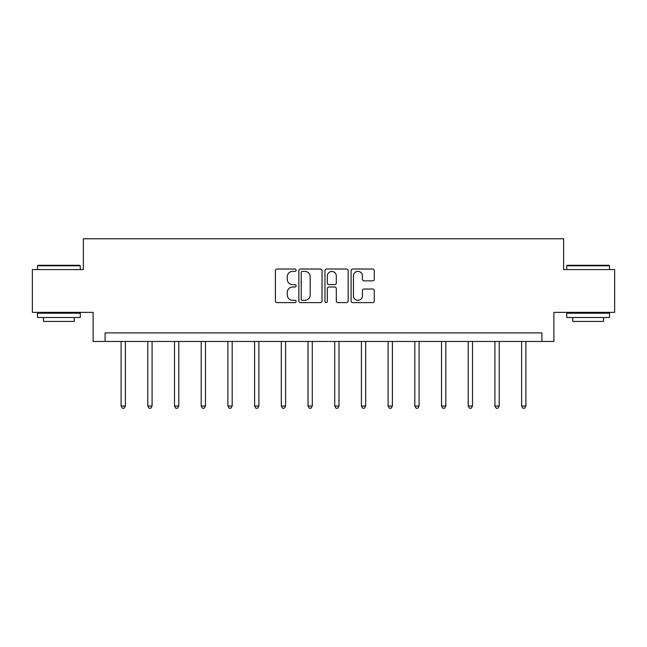 <?xml version="1.0" encoding="UTF-8"?>
<svg xmlns="http://www.w3.org/2000/svg" width="647" height="647" viewBox="0 0 647 647"><rect width="100%" height="100%" fill="white"/><g stroke="black" fill="none" stroke-linecap="round" stroke-linejoin="round"><path stroke-width="0.97" d="M296.116 270.203A1.173 1.173 0 0 0 294.935 269.023L277.086 269.023A1.682 1.682 0 0 0 275.404 270.705L275.404 300.944A1.682 1.682 0 0 0 277.086 302.626L294.935 302.626A1.173 1.173 0 0 0 296.116 301.453A1.173 1.173 0 0 0 294.935 300.273L292.63 300.273A5.378 5.378 0 0 1 287.252 294.903L287.252 292.379A5.378 5.378 0 0 1 292.63 287.001L294.935 287.001A1.173 1.173 0 0 0 296.116 285.828A1.173 1.173 0 0 0 294.935 284.648L292.63 284.648A5.378 5.378 0 0 1 287.252 279.278L287.252 276.754A5.378 5.378 0 0 1 292.63 271.376L294.935 271.376A1.173 1.173 0 0 0 296.116 270.203M372.599 280.871A1.682 1.682 0 0 0 374.281 279.189L374.281 270.705A1.682 1.682 0 0 0 372.599 269.023L352.777 269.023A1.682 1.682 0 0 0 351.095 270.705L351.095 300.944A1.682 1.682 0 0 0 352.777 302.626L372.599 302.626A1.682 1.682 0 0 0 374.281 300.944L374.281 290.697A1.682 1.682 0 0 0 372.599 289.023L364.115 289.023A1.682 1.682 0 0 0 362.433 290.697L362.433 295.784A4.497 4.497 0 0 1 357.945 300.273A4.497 4.497 0 0 1 353.448 295.784L353.448 275.873A4.497 4.497 0 0 1 357.945 271.376A4.497 4.497 0 0 1 362.433 275.873L362.433 279.189A1.682 1.682 0 0 0 364.115 280.871L372.599 280.871M541.903 341.454L553.889 341.454L553.889 312.355L614.65 312.355L614.65 269.564L563.642 269.564L563.642 238.759L83.358 238.759L83.358 269.564L32.35 269.564L32.35 312.355L93.111 312.355L93.111 341.454L541.903 341.454L541.903 332.898L105.097 332.898L105.097 341.454M322.028 270.705A1.682 1.682 0 0 0 320.346 269.023L300.523 269.023A1.682 1.682 0 0 0 298.841 270.705L298.841 300.944A1.682 1.682 0 0 0 300.523 302.626L320.346 302.626A1.682 1.682 0 0 0 322.028 300.944L322.028 270.705M326.654 269.023L346.477 269.023A1.682 1.682 0 0 1 348.159 270.705L348.159 300.944A1.682 1.682 0 0 1 346.477 302.626L337.993 302.626A1.682 1.682 0 0 1 336.311 300.944L336.311 288.683A1.682 1.682 0 0 0 334.628 287.001L329 287.001A1.682 1.682 0 0 0 327.325 288.683L327.325 301.453A1.173 1.173 0 0 1 326.145 302.626A1.173 1.173 0 0 1 324.972 301.453L324.972 270.705A1.682 1.682 0 0 1 326.654 269.023M302.375 271.376A1.173 1.173 0 0 0 301.195 272.557L301.195 299.1A1.173 1.173 0 0 0 302.375 300.273L304.81 300.273A5.378 5.378 0 0 0 310.188 294.903L310.188 276.754A5.378 5.378 0 0 0 304.81 271.376L302.375 271.376M336.311 275.954A4.497 4.497 0 0 0 331.814 271.465A4.497 4.497 0 0 0 327.325 275.954L327.325 282.974A1.682 1.682 0 0 0 329 284.648L334.628 284.648A1.682 1.682 0 0 0 336.311 282.974L336.311 275.954M121.102 341.454L121.102 406.017L125.381 406.017L125.381 341.454M125.381 406.017L124.095 408.241L122.38 408.241L121.102 406.017M37.995 265.286L79.759 265.286L80.277 265.804L37.486 265.804L37.995 265.286M58.877 317.491L37.486 317.491L37.486 313.213L80.277 313.213L80.277 317.491L58.877 317.491M74.284 317.491L74.284 321.43L43.478 321.43L43.478 317.491M567.241 265.286L609.005 265.286L609.514 265.804L566.723 265.804L567.241 265.286M588.123 317.491L566.723 317.491L566.723 313.213L609.514 313.213L609.514 317.491L588.123 317.491M603.522 317.491L603.522 321.43L572.716 321.43L572.716 317.491M147.799 341.454L147.799 406.017L152.077 406.017L152.077 341.454M152.077 406.017L150.8 408.241L149.085 408.241L147.799 406.017M174.504 341.454L174.504 406.017L178.782 406.017L178.782 341.454M178.782 406.017L177.496 408.241L175.782 408.241L174.504 406.017M201.201 341.454L201.201 406.017L205.479 406.017L205.479 341.454M205.479 406.017L204.201 408.241L202.487 408.241L201.201 406.017M227.906 341.454L227.906 406.017L232.184 406.017L232.184 341.454M232.184 406.017L230.898 408.241L229.192 408.241L227.906 406.017M254.603 341.454L254.603 406.017L258.889 406.017L258.889 341.454M258.889 406.017L257.603 408.241L255.888 408.241L254.603 406.017M281.308 341.454L281.308 406.017L285.586 406.017L285.586 341.454M285.586 406.017L284.3 408.241L282.593 408.241L281.308 406.017M308.012 341.454L308.012 406.017L312.291 406.017L312.291 341.454M312.291 406.017L311.005 408.241L309.29 408.241L308.012 406.017M334.709 341.454L334.709 406.017L338.988 406.017L338.988 341.454M338.988 406.017L337.71 408.241L335.995 408.241L334.709 406.017M361.414 341.454L361.414 406.017L365.692 406.017L365.692 341.454M365.692 406.017L364.407 408.241L362.7 408.241L361.414 406.017M388.111 341.454L388.111 406.017L392.397 406.017L392.397 341.454M392.397 406.017L391.111 408.241L389.397 408.241L388.111 406.017M414.816 341.454L414.816 406.017L419.094 406.017L419.094 341.454M419.094 406.017L417.808 408.241L416.102 408.241L414.816 406.017M441.521 341.454L441.521 406.017L445.799 406.017L445.799 341.454M445.799 406.017L444.513 408.241L442.799 408.241L441.521 406.017M468.218 341.454L468.218 406.017L472.496 406.017L472.496 341.454M472.496 406.017L471.218 408.241L469.504 408.241L468.218 406.017M494.923 341.454L494.923 406.017L499.201 406.017L499.201 341.454M499.201 406.017L497.915 408.241L496.2 408.241L494.923 406.017M521.619 341.454L521.619 406.017L525.898 406.017L525.898 341.454M525.898 406.017L524.62 408.241L522.905 408.241L521.619 406.017M37.486 269.564L37.486 265.804M47.239 313.213L47.239 312.355M70.523 313.213L70.523 312.355M80.277 269.564L80.277 265.804M566.723 269.564L566.723 265.804M576.477 313.213L576.477 312.355M599.761 313.213L599.761 312.355M609.514 269.564L609.514 265.804"/></g></svg>
